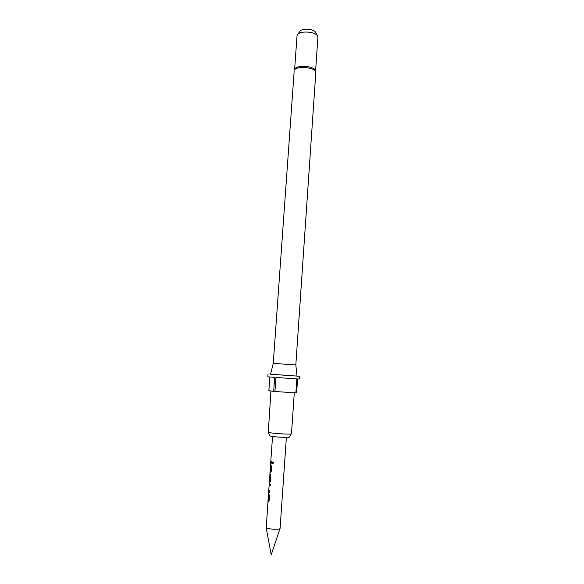 <?xml version="1.0" encoding="UTF-8"?>
<svg xmlns="http://www.w3.org/2000/svg" width="584" height="584" viewBox="0 0 584 584"><rect width="100%" height="100%" fill="white"/><g stroke="black" fill="none" stroke-linecap="round" stroke-linejoin="round"><path stroke-width="0.88" d="M272.925 461.776L272.399 462.586L273.013 463.638M272.29 462.586L272.764 463.608L273.611 462.82L273.064 461.805L272.399 462.586M268.071 500.167L266.267 527.681C267.647 529.308 280.393 529.907 280.101 528.33L286.372 437.416M294.686 69.24L295.278 68.379C298.183 65.058 312.674 66.072 315.09 69.766L315.506 70.525M295.825 364.949L273.268 363.358L270.545 374.249L299.534 376.271L270.553 374.234M291.336 433.832L289.233 437.022C290.496 438.007 272.042 436.941 269.99 435.898L268.129 432.204M270.939 390.973L268.29 432.284C270.618 433.43 292.109 434.751 291.482 433.708L294.278 392.784M269.852 377.009L268.874 390.63L273.67 391.433L274.67 377.374L267.822 376.826L268.019 374.067M315.601 70.766L317.893 37.201L317.273 35.522C314.608 31.675 301.052 30.726 297.877 34.164L297.03 35.741L294.628 69.299M267.932 501.539L268.399 501.992L269.114 500.824L269.494 495.553L268.501 493.495L268.633 491.662L269.713 492.443L269.815 490.94L268.764 490.304L269.122 485.384L270.173 485.881L270.282 484.377L269.209 483.859L269.122 485.399M268.538 493.611L268.041 500.035L268.443 500.451M268.399 494.991L268.822 495.502L268.479 500.371M268.764 490.385L268.633 491.662M268.852 490.516L268.64 491.889L269.713 492.4M269.465 481.902L269.786 482.464L270.502 481.274L270.874 476.033L270.392 474.456L269.874 474.215L269.874 480.69L269.428 480.428L269.808 475.595L270.188 475.741M270.144 471.003L270.173 472.602L271.188 471.543L271.56 466.317L270.567 464.411L270.684 462.725L271.779 463.229L271.881 461.74L270.793 461.243L272.546 436.445M270.604 464.499L270.107 470.901L270.509 471.222M270.458 465.893L270.896 466.317L270.553 471.142M270.83 461.331L270.684 462.725M315.842 32.821L315.397 31.981C313.294 28.944 302.731 28.207 300.227 30.923L299.833 31.39M299.534 376.271L299.351 379.031L297.57 378.943L296.621 392.908L273.67 391.433M295.876 392.886L296.833 378.899L275.94 377.461L274.94 391.536M295.278 68.379L294.54 69.927C297.088 65.445 316.776 67.707 315.82 72.35L295.825 364.934L297.008 376.096M270.918 461.404L270.823 462.74L271.779 463.2M270.472 472.748L270.231 471.084M270.896 466.317L270.684 471.142M270.691 464.579L270.998 466.207M269.553 480.625L269.786 482.464M270.348 475.858L269.874 480.69M269.122 485.384L270.18 485.844M268.166 500.269L268.531 501.992M268.822 495.502L268.611 500.371M268.625 493.714L268.932 495.393M280.057 528.469L271.217 554.8L266.129 527.498M294.19 70.839L273.261 363.365M269.18 483.91L269.312 482.077M269.874 474.215L269.998 472.39M300.227 30.923L297.877 34.164M315.397 31.981L317.273 35.522M315.82 72.35L315.09 69.766M269.918 475.515L270.005 474.266M269.217 485.384L269.319 483.975"/></g></svg>

